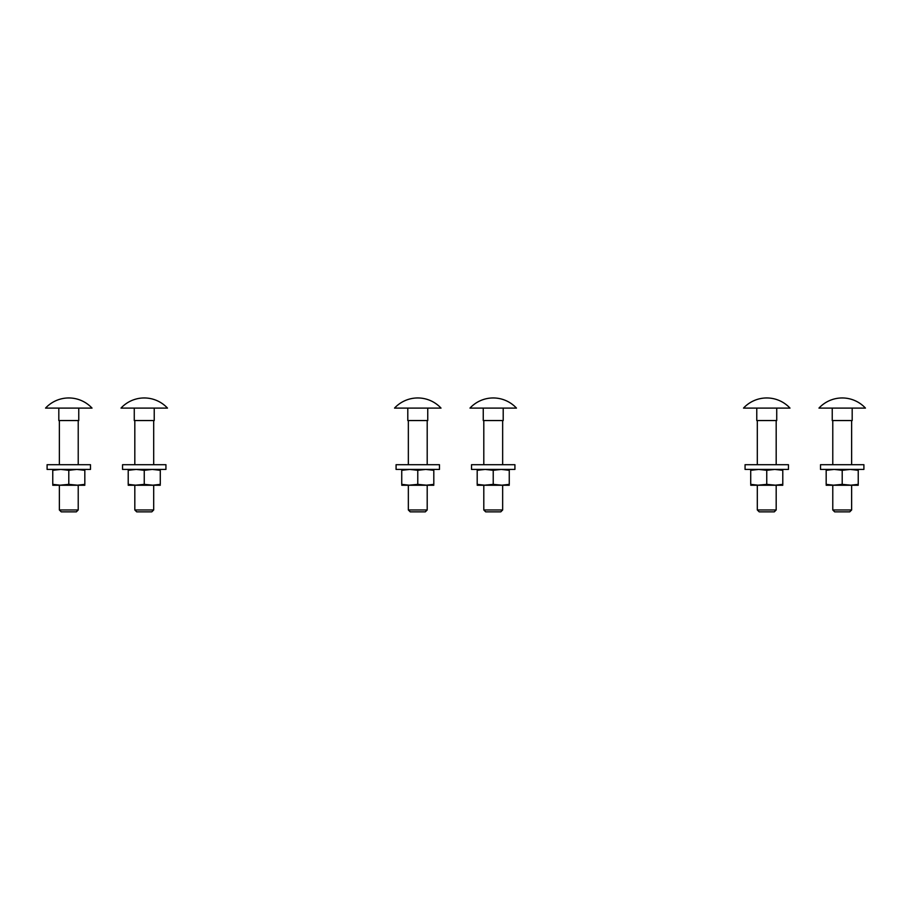 <?xml version="1.0" encoding="UTF-8"?>
<svg xmlns="http://www.w3.org/2000/svg" width="911" height="911" viewBox="0 0 911 911"><rect width="100%" height="100%" fill="white"/><g stroke="black" fill="none" stroke-linecap="round" stroke-linejoin="round"><path stroke-width="1.37" d="M757.314 485.256L766.755 484.367L776.183 485.256L776.183 509.966L774.293 511.857L759.205 511.857L757.314 509.966L757.314 485.256M782.788 485.256L774.771 485.256L782.788 484.367L782.788 470.304L774.771 469.416L766.755 470.304L758.738 469.416L750.721 470.304L750.721 484.367L758.738 485.256L750.721 485.256M782.788 470.566C782.788 469.017 782.788 469.017 782.788 470.566M750.721 470.566C750.721 469.017 750.721 469.017 750.721 470.566M766.755 470.304L766.755 484.367M750.721 484.105C750.721 485.654 750.721 485.654 750.721 484.105M774.771 485.256L758.738 485.256M782.788 484.105C782.788 485.654 782.788 485.654 782.788 484.105M832.779 485.256L842.208 484.367L851.637 485.256L851.637 509.966L849.747 511.857L834.658 511.857L832.779 509.966L832.779 485.256M858.242 485.256L850.225 485.256L858.242 484.367L858.242 470.304L850.225 469.416L842.208 470.304L834.191 469.416L826.175 470.304L826.175 484.367L834.191 485.256L826.175 485.256M858.242 470.566C858.242 469.017 858.242 469.017 858.242 470.566M826.175 470.566C826.175 469.017 826.175 469.017 826.175 470.566M842.208 470.304L842.208 484.367M826.175 484.105C826.175 485.654 826.175 485.654 826.175 484.105M850.225 485.256L834.191 485.256M858.242 484.105C858.242 485.654 858.242 485.654 858.242 484.105M788.448 469.416L788.448 464.701L745.061 464.701L745.061 469.416L788.448 469.416M863.901 469.416L863.901 464.701L820.515 464.701L820.515 469.416L863.901 469.416M789.996 408.105A31.691 31.691 0 0 0 743.513 408.105L789.996 408.105M757.314 420.552L757.314 464.701M776.183 464.701L776.183 420.552M776.183 509.966L757.314 509.966M776.73 408.105L776.73 420.552L756.768 420.552L756.768 408.105M865.45 408.105A31.691 31.691 0 0 0 818.966 408.105L865.45 408.105M832.779 420.552L832.779 464.701M851.637 464.701L851.637 420.552M851.637 509.966L832.779 509.966M852.184 408.105L852.184 420.552L832.233 420.552L832.233 408.105M408.344 485.256L417.773 484.367L427.202 485.256L427.202 509.966L425.323 511.857L410.223 511.857L408.344 509.966L408.344 485.256M433.807 485.256L425.79 485.256L433.807 484.367L433.807 470.304L425.79 469.416L417.773 470.304L409.756 469.416L401.74 470.304L401.74 484.367L409.756 485.256L401.74 485.256M433.807 470.566C433.807 469.017 433.807 469.017 433.807 470.566M401.74 470.566C401.74 469.017 401.74 469.017 401.74 470.566M417.773 470.304L417.773 484.367M401.74 484.105C401.74 485.654 401.74 485.654 401.74 484.105M425.79 485.256L409.756 485.256M433.807 484.105C433.807 485.654 433.807 485.654 433.807 484.105M483.798 485.256L493.227 484.367L502.656 485.256L502.656 509.966L500.777 511.857L485.677 511.857L483.798 509.966L483.798 485.256M509.26 485.256L501.244 485.256L509.26 484.367L509.26 470.304L501.244 469.416L493.227 470.304L485.21 469.416L477.193 470.304L477.193 484.367L485.21 485.256L477.193 485.256M509.26 470.566C509.26 469.017 509.26 469.017 509.26 470.566M477.193 470.566C477.193 469.017 477.193 469.017 477.193 470.566M493.227 470.304L493.227 484.367M477.193 484.105C477.193 485.654 477.193 485.654 477.193 484.105M501.244 485.256L485.21 485.256M509.26 484.105C509.26 485.654 509.26 485.654 509.26 484.105M439.466 469.416L439.466 464.701L396.08 464.701L396.08 469.416L439.466 469.416M514.92 469.416L514.92 464.701L471.534 464.701L471.534 469.416L514.92 469.416M441.015 408.105A31.691 31.691 0 0 0 394.531 408.105L441.015 408.105M408.344 420.552L408.344 464.701M427.202 464.701L427.202 420.552M427.202 509.966L408.344 509.966M427.749 408.105L427.749 420.552L407.798 420.552L407.798 408.105M516.469 408.105A31.691 31.691 0 0 0 469.985 408.105L516.469 408.105M483.798 420.552L483.798 464.701M502.656 464.701L502.656 420.552M502.656 509.966L483.798 509.966M503.202 408.105L503.202 420.552L483.251 420.552L483.251 408.105M59.363 485.256L68.792 484.367L78.221 485.256L78.221 509.966L76.342 511.857L61.253 511.857L59.363 509.966L59.363 485.256M84.825 485.256L76.809 485.256L84.825 484.367L84.825 470.304L76.809 469.416L68.792 470.304L60.775 469.416L52.758 470.304L52.758 484.367L60.775 485.256L52.758 485.256M84.825 470.566C84.825 469.017 84.825 469.017 84.825 470.566M52.758 470.566C52.758 469.017 52.758 469.017 52.758 470.566M68.792 470.304L68.792 484.367M52.758 484.105C52.758 485.654 52.758 485.654 52.758 484.105M76.809 485.256L60.775 485.256M84.825 484.105C84.825 485.654 84.825 485.654 84.825 484.105M134.817 485.256L144.245 484.367L153.686 485.256L153.686 509.966L151.795 511.857L136.707 511.857L134.817 509.966L134.817 485.256M160.279 485.256L152.262 485.256L160.279 484.367L160.279 470.304L152.262 469.416L144.245 470.304L136.229 469.416L128.212 470.304L128.212 484.367L136.229 485.256L128.212 485.256M160.279 470.566C160.279 469.017 160.279 469.017 160.279 470.566M128.212 470.566C128.212 469.017 128.212 469.017 128.212 470.566M144.245 470.304L144.245 484.367M128.212 484.105C128.212 485.654 128.212 485.654 128.212 484.105M152.262 485.256L136.229 485.256M160.279 484.105C160.279 485.654 160.279 485.654 160.279 484.105M90.485 469.416L90.485 464.701L47.099 464.701L47.099 469.416L90.485 469.416M165.939 469.416L165.939 464.701L122.552 464.701L122.552 469.416L165.939 469.416M92.034 408.105A31.691 31.691 0 0 0 45.55 408.105L92.034 408.105M59.363 420.552L59.363 464.701M78.221 464.701L78.221 420.552M78.221 509.966L59.363 509.966M78.767 408.105L78.767 420.552L58.816 420.552L58.816 408.105M167.487 408.105A31.691 31.691 0 0 0 121.004 408.105L167.487 408.105M134.817 420.552L134.817 464.701M153.686 464.701L153.686 420.552M153.686 509.966L134.817 509.966M154.232 408.105L154.232 420.552L134.27 420.552L134.27 408.105"/></g></svg>
